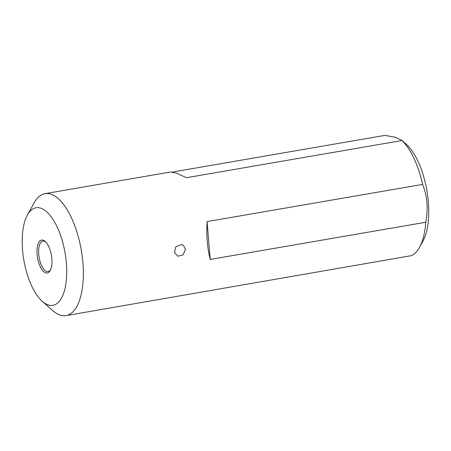 <?xml version="1.0" encoding="UTF-8"?>
<svg xmlns="http://www.w3.org/2000/svg" width="451" height="451" viewBox="0 0 451 451"><rect width="100%" height="100%" fill="white"/><g stroke="black" fill="none" stroke-linecap="round" stroke-linejoin="round"><path stroke-width="0.68" d="M27.398 215.042L34.186 202.764A61.883 26.152 80.2 0 1 44.993 193.654A61.883 26.152 80.2 0 1 72.588 220.336A61.883 26.152 80.2 0 1 83.085 281.362A61.883 26.152 80.2 0 1 66.038 315.615A61.883 26.152 80.2 0 1 52.801 310.654L42.293 301.353A49.503 20.921 -99.8 0 0 65.079 252.983A49.503 20.921 -99.8 0 0 27.398 215.042A49.503 20.921 -99.8 0 0 22.55 249.961A49.503 20.921 -99.8 0 0 42.293 301.353M66.038 315.615L411.453 255.638A61.883 26.152 -99.8 0 0 419.498 247.385A61.883 26.152 -99.8 0 0 425.744 222.242L210.2 259.432C207.313 247.999 206.276 235.388 207.094 221.593L422.632 184.408A61.883 26.152 -99.8 0 0 401.993 140.52L186.449 177.711L176.51 173.128L170.529 171.994L44.993 193.654M172.496 172.034L384.889 135.385L395.589 137.301L401.993 140.52M183.568 245.491L185.423 249.437L183.083 254.86L177.829 256.224L174.526 252.47L175.67 246.849L181.742 244.481L183.568 245.491M37.067 254.319A16.71 7.064 80.2 0 1 45.19 241.415A16.71 7.064 80.2 0 1 51.42 255.339A16.71 7.064 80.2 0 1 50.219 270.544A16.71 7.064 80.2 0 1 42.535 270.403A16.71 7.064 80.2 0 1 37.067 254.319M401.525 140.064L406.137 144.14A55.693 23.537 80.2 0 1 426.894 190.559A55.693 23.537 80.2 0 1 422.891 241.24L419.498 247.385M425.744 222.242C428.365 209.038 427.328 196.422 422.632 184.408M207.094 221.593L210.2 259.432M45.726 241.928A15.469 6.539 -99.8 0 0 42.935 241.105A15.469 6.539 -99.8 0 0 38.718 254.296A15.469 6.539 -99.8 0 0 48.195 271.592A15.469 6.539 -99.8 0 0 50.551 269.884"/></g></svg>

